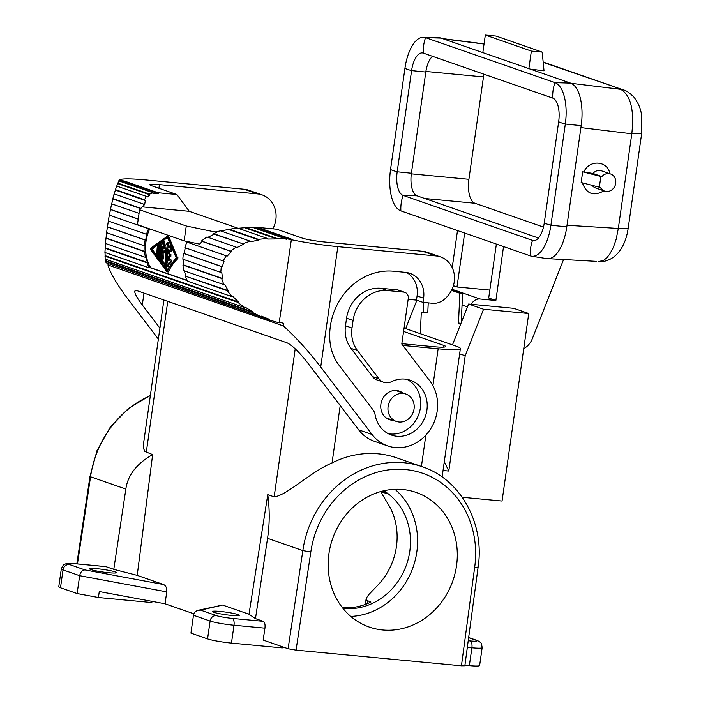 <?xml version="1.0" encoding="UTF-8"?>
<svg xmlns="http://www.w3.org/2000/svg" width="701" height="701" viewBox="0 0 701 701"><rect width="100%" height="100%" fill="white"/><g stroke="black" fill="none" stroke-linecap="round" stroke-linejoin="round"><path stroke-width="1.05" d="M152.012 601.362L151.837 602.571L98.429 597.515L77.119 593.554L60.488 587.771A18.121 1.735 -171.9 0 1 58.77 586.755L61.311 568.897C64.177 562.561 64.527 564.875 65.912 563.744C65.728 563.289 68.654 563.262 74.709 563.657A6.037 2.646 95.4 0 1 74.981 563.718L105.413 566.601M98.429 597.515L99.27 591.556L165.05 603.789L166.742 591.881C167.013 588.192 165.971 585.747 163.613 584.546L137.221 575.372L152.643 454.607C136.686 463.65 127.757 475.138 125.856 489.061L113.781 569.37L105.974 566.653M152.643 454.607L144.914 451.488L143.644 448.719L143.433 444.346L163.903 300.019M77.119 593.554L79.66 575.696C80.44 572.095 82.219 570.176 84.979 569.931L69.285 564.471A12.083 1.157 -171.9 0 1 74.981 563.718M108.813 572.743A13.591 1.306 8.1 0 0 116.515 572.656A13.591 1.306 8.1 0 0 97.308 568.748A13.591 1.306 8.1 0 0 89.605 568.826A13.591 1.306 8.1 0 0 108.813 572.743M388.117 418.567A15.098 13.503 -70.8 0 1 387.197 418.506A15.098 13.503 -70.8 0 1 387.013 418.488M382.974 490.972A63.432 56.702 109.2 0 1 386.365 493.443L382.071 492.049L381.344 492.838L389.546 506.464A63.432 56.702 109.2 0 1 396.424 546.684A63.432 56.702 109.2 0 1 378.426 584.546L368.805 594.588L366.378 598.041L366.649 600.345L370.908 602.054A63.432 56.702 109.2 0 1 342.403 607.662M255.471 618.624L267.545 538.324C269.683 524.479 269.762 509.916 267.773 494.626L274.152 496.851C287.077 495.476 310.315 471.966 332.046 462.949A97.562 87.204 -70.8 0 1 396.626 457.823L422.204 466.717A97.562 87.204 109.2 0 0 302.85 550.592L310.815 552.02L296.059 650.151L288.093 648.749L263.155 640.074L264.943 628.175C265.329 624.521 264.776 622.243 263.278 621.34L255.471 618.624L248.986 614.225L267.773 494.626M248.986 614.225L222.603 605.051L198.252 610.264C195.579 611.018 193.984 612.683 193.485 615.259L190.944 633.126L207.566 638.9A18.121 1.735 8.1 0 0 231.461 643.106L282.284 647.917L282.442 646.778M342.938 608.328A63.432 56.702 109.2 0 0 409.787 551.328A63.432 56.702 109.2 0 0 383.806 490.77M165.05 603.789L193.888 613.813M464.929 665.223L469.346 665.643A18.121 1.735 8.1 0 0 479.615 665.529L482.157 647.671A18.121 1.735 8.1 0 1 471.896 647.785A6.037 2.646 -84.6 0 0 470.178 640.942A12.083 1.157 8.1 0 0 475.883 640.188L468.636 637.665M403.583 331.442L443.637 345.365A21.144 2.024 -171.9 0 1 445.652 346.557A21.144 2.024 -171.9 0 1 433.674 346.688L401.839 343.674M350.772 616.416A71.283 63.721 109.2 0 0 416.815 551.994A71.283 63.721 109.2 0 0 394.97 489.289M456.526 565.795A71.283 63.721 109.2 0 0 416.131 492.426A71.283 63.721 109.2 0 0 328.927 553.711A71.283 63.721 109.2 0 0 369.322 627.088A71.283 63.721 109.2 0 0 456.526 565.795M399.044 422.002A14.502 12.96 -70.8 0 1 396.319 421.415A14.502 12.96 -70.8 0 1 388.398 404.959A14.502 12.96 -70.8 0 1 403.11 393.427A14.502 12.96 -70.8 0 1 405.835 394.023A14.502 12.96 -70.8 0 1 413.756 410.479A14.502 12.96 -70.8 0 1 399.044 422.002M220.079 611.43A13.591 1.306 -171.9 0 1 239.295 615.338A13.591 1.306 -171.9 0 1 231.593 615.425A13.591 1.306 -171.9 0 1 212.385 611.509A13.591 1.306 -171.9 0 1 220.079 611.43M113.781 569.37L137.221 575.372M402.856 345.453L438.151 348.791A39.265 3.759 8.1 0 0 460.399 348.546A39.265 3.759 8.1 0 0 456.675 346.347L404.065 328.05M422.204 466.717C460.627 479.247 485.039 523.743 478.064 567.477L464.859 665.775L461.433 665.81L474.638 567.538A91.516 81.807 109.2 0 0 405.564 469.565A91.516 81.807 109.2 0 0 310.815 552.02M198.252 610.264L200.67 610.142L216.364 615.601A12.083 1.157 8.1 0 0 232.294 618.405L263.278 621.34M296.059 650.151L461.433 665.81M272.847 228.833A24.167 21.6 109.2 0 0 262.148 194.904A24.167 21.6 109.2 0 0 257.609 193.914L159.434 184.617A16.912 1.621 8.1 0 0 149.848 184.722A16.912 1.621 8.1 0 0 151.451 185.669L176.915 194.528L157.997 192.731L124.156 180.963L118.96 180.472L119.459 179.955A47.116 4.513 -171.9 0 1 146.001 179.947L244.176 189.244L257.609 193.914M404.836 292.343A6.037 5.398 109.2 0 0 403.697 292.098L387.478 290.556A33.227 29.696 109.2 0 0 353.085 320.48L352.007 328.033A30.204 26.997 109.2 0 0 357.51 350.614L379.004 378.855A12.083 10.795 109.2 0 0 383.649 382.255L377.129 379.986A12.083 10.795 109.2 0 1 372.485 376.586L350.982 348.353A30.204 26.997 109.2 0 1 345.488 325.763L346.566 318.219A33.227 29.696 109.2 0 1 380.958 288.286L397.178 289.828A6.037 5.398 109.2 0 1 398.317 290.074L404.836 292.343A6.037 5.398 109.2 0 1 408.262 298.556L401.787 344.042L429.809 380.845A40.474 36.18 -70.8 0 1 430.396 429.24A40.474 36.18 -70.8 0 1 387.662 445.906L374.229 441.236A40.474 36.18 -70.8 0 1 358.667 429.836L307.283 362.347C299.012 351.902 292.317 345.409 287.191 342.877L136.537 290.503L134.706 291.134C134.645 293.535 137.177 298.153 142.303 304.988L159.907 328.112M289.092 238.936L256.934 227.755L257.723 227.404L276.65 229.192L302.113 238.042A16.912 1.621 8.1 0 0 324.414 241.968L422.589 251.273L436.013 255.935A24.167 21.6 109.2 0 1 440.561 256.925A24.167 21.6 109.2 0 1 451.093 291.152A27.181 24.298 109.2 0 1 443.961 299.625A18.121 16.202 109.2 0 1 433.288 303.34L423.01 302.368L423.606 298.205A24.167 21.6 109.2 0 0 409.91 273.329A24.167 21.6 109.2 0 0 405.371 272.339L393.524 271.217A61.013 54.538 109.2 0 0 329.864 340.3A48.325 43.199 109.2 0 0 339.047 365.247L372.967 409.787A12.083 10.795 109.2 0 1 375.114 414.817A28.995 25.919 109.2 0 0 391.43 435.058A28.995 25.919 109.2 0 0 425.428 416.184A28.995 25.919 109.2 0 0 410.471 380.284A28.995 25.919 109.2 0 0 391.544 381.677A12.083 10.795 109.2 0 1 383.649 382.255M440.561 256.925L427.128 252.264A24.167 21.6 109.2 0 0 422.589 251.273M393.235 420.337A15.098 13.503 -70.8 0 1 389.467 419.671A15.098 13.503 -70.8 0 1 380.748 406.422A15.098 13.503 -70.8 0 1 389.502 391.877A15.098 13.503 -70.8 0 1 399.386 391.14A15.098 13.503 -70.8 0 1 402.76 392.954M388.249 433.682A28.995 25.919 109.2 0 0 418.909 413.914A28.995 25.919 109.2 0 0 407.123 379.399M406.545 272.487A24.167 21.6 109.2 0 1 417.077 295.936L416.49 300.107L409.507 299.441A9.06 8.097 109.2 0 0 408.131 299.441M106.815 263.041L269.771 320.094L279.164 322.881L291.344 239.707A47.116 4.513 8.1 0 0 337.838 246.638L436.013 255.935M158.347 339.039L128.87 300.317C117.006 284.571 110.039 272.785 107.972 264.969L283.441 325.965C296.076 337.461 308.493 351.14 320.707 367.017L372.091 434.506L358.667 429.836M387.662 445.906A40.474 36.18 -70.8 0 1 372.091 434.506M416.49 300.107L423.01 302.368M291.344 239.707L286.376 238.673L291.563 239.164L257.723 227.404M253.017 227.518L256.934 227.755M140.883 208.363L112.861 198.62L114.123 193.862L143.793 204.175L143.871 207.014L189.279 211.316L176.915 194.528M189.279 211.316L237.49 228.079M262.148 194.904L248.724 190.234A24.167 21.6 109.2 0 0 244.176 189.244M108.129 263.891L107.972 264.969M279.576 322.372L283.817 323.31L283.441 325.965M286.174 239.05L276.606 238.296L245.157 227.369L251.922 227.142L286.174 239.05L286.227 239.672L286.376 238.673M245.157 227.369L244.553 227.72L276.799 238.927L276.606 238.296M276.799 238.927L267.624 239.032L267.3 238.401L258.432 239.365L258.879 239.979L250.739 241.749L250.169 241.162L242.686 243.755L213.516 233.617L216.767 232.355L215.487 231.908L220.5 230.848L250.169 241.162M207.969 237.315L214.191 234.169L242.686 243.755M243.361 244.307L236.885 247.611L236.114 247.102L230.603 251.133L231.444 251.58L227.142 256.154L226.23 255.777L223.102 260.93L224.057 261.236L222.261 266.73L221.279 266.503L220.789 272.382L221.77 272.523L222.611 278.516L221.639 278.455L223.821 284.606L224.767 284.571L228.184 290.591L227.29 290.713L231.978 296.654L187.64 281.232A42.288 37.801 109.2 0 1 185.371 276.141L228.184 290.591M260.921 316.379L269.666 319.411L261.184 316.072L260.763 316.563L252.325 312.366L252.859 311.936L245.262 307.222L244.614 307.581L237.788 302.315L238.533 302.026L232.802 296.444L231.978 296.654M269.666 319.411L269.771 320.094M118.96 180.472L117.733 183.627L149.979 194.843L149.243 194.019L117.786 183.084M260.763 316.563L106.061 262.779L105.352 259.168M244.614 307.581L105.159 259.098L105.054 252.526M149.199 228.728A41.683 37.258 109.2 0 0 149.076 229.017L148.586 228.78A42.288 37.801 109.2 0 0 146.5 234.3L147.026 234.458A41.683 37.258 109.2 0 0 145.668 240.101L145.133 240.031A42.288 37.801 109.2 0 0 144.485 245.858L145.037 245.849A41.683 37.258 109.2 0 0 145.133 251.58L144.59 251.668A42.288 37.801 109.2 0 0 145.431 257.355L145.966 257.179A41.683 37.258 109.2 0 0 147.517 262.542L147.008 262.796A42.288 37.801 109.2 0 0 149.269 267.896L104.931 252.483L105.509 243.475M145.431 257.355L105.413 243.44L106.631 232.697M144.485 245.858L106.552 232.671L108.348 221.034M146.5 234.3L108.269 221.008L109.303 215.128L148.586 228.78M109.382 215.154L111.617 203.825L139.052 213.358M111.704 203.851L112.879 198.944L140.656 208.6M114.219 193.897L116.611 186.019L146.343 196.35L147.122 197.139L149.979 194.843M116.743 186.063L117.733 183.627M252.325 312.366L105.527 261.333M252.859 311.936L105.649 260.754M237.788 302.315L104.957 256.137M238.533 302.026L105.089 255.637M149.269 267.896L149.751 267.572A41.683 37.258 109.2 0 1 148.814 265.688L150.522 267.852L187.333 280.645M187.228 280.435L151.214 267.913L149.471 265.749A41.079 36.715 -70.8 0 1 149.716 228.903M139.56 209.757L186.264 225.994L184.144 240.872L137.449 224.635L139.56 209.757L142.592 206.567L143.871 207.014M110.478 209.529L138.22 219.176M110.425 209.362L138.246 219.027M147.008 262.796L105.089 248.224M147.517 262.542L105.211 247.839M105.904 238.226L144.59 251.668M106.017 237.981L145.133 251.58M107.349 226.896L145.133 240.031M107.446 226.817L145.668 240.101M186.264 225.994L216.767 232.355M220.955 231.006L229.297 229.236L258.432 239.365M228.912 229.56L258.879 239.979M238.182 228.281L244.553 227.72M229.297 229.236L237.569 228.07L267.3 238.401M184.144 240.872L199.575 244.097L202.282 241.442L231.444 251.58M236.114 247.102L206.953 236.964L201.432 240.995L202.282 241.442M214.191 234.169L213.516 233.617M201.432 240.995L230.603 251.133M187.772 241.635A41.683 37.258 109.2 0 0 187.465 242.301M176.801 258.494L167.854 235.913L168.485 235.843L177.888 258.59C173.147 263.287 170.054 267.712 168.617 271.865L167.311 271.743C168.888 267.572 172.052 263.155 176.801 258.494L177.888 258.59M167.311 271.743L166.803 271.567L167.311 271.743M167.346 235.738L167.854 235.913L150.487 248.285L150.452 249.337L166.803 271.567M167.171 236.833L176.17 257.749L166.601 270.56L151.109 249.03L167.171 236.833M163.754 265.881L152.196 249.135L167.373 237.516M166.996 269.692L164.875 267.239M168.555 242.502L166.996 242.704L167.705 243.764A42.288 37.801 109.2 0 0 167.197 265.031C167.224 266.494 166.891 266.371 166.181 264.68A42.288 37.801 109.2 0 1 165.751 247.821L163.885 252.675L163.447 252.526L162.676 246.752A42.288 37.801 109.2 0 0 162.255 258.012L161.922 259.063L163.149 259.151L163.368 258.117A41.079 36.715 -70.8 0 1 163.254 251.449M164.796 241.827L164.551 241.1L163.368 240.978L163.701 241.731L164.796 241.827L164.901 246.691M168.161 246.603A41.079 36.715 -70.8 0 1 168.792 243.869L168.003 242.949M168.371 265.144L167.197 265.031L167.031 266.1L168.336 266.178L168.371 265.144A41.079 36.715 -70.8 0 1 168.038 263.585M163.447 252.526L164.98 252.781L164.533 252.623L165.278 251.861M171.412 261.929L170.895 259.554L169.598 259.536L170.29 261.824L171.412 261.929L169.405 263.979M170.177 246.165L168.81 245.797L170.177 246.165L171.692 249.582L171.193 251.729L169.905 251.51L168.766 249.214A42.288 37.801 109.2 0 0 168.293 253.788L169.379 253.893A41.079 36.715 -70.8 0 1 169.624 250.984M169.87 256.741L170.851 256.829L170.913 254.428L169.379 253.893M170.851 256.829L169.756 256.732L169.826 254.323L170.913 254.428M169.458 259.685A41.079 36.715 -70.8 0 1 169.318 256.575M157.83 257.644L157.138 256.233A42.288 37.801 109.2 0 1 157.41 245.972L158.111 244.964L158.435 246.331A42.288 37.801 109.2 0 0 158.163 256.592L157.83 257.644L159.232 257.46M159.548 246.104L159.276 245.113L158.049 244.956M162.062 244.202L161.861 243.089L160.634 242.932L160.95 244.298A42.288 37.801 109.2 0 0 160.441 259.379L161.572 259.493A41.079 36.715 -70.8 0 1 161.449 258.529M160.634 242.932L159.924 243.948A42.288 37.801 109.2 0 0 159.416 259.028L160.266 261.324L164.709 267.072L165.927 267.186C166.68 267.493 166.645 266.836 165.813 265.215L161.572 259.493M166.908 242.844L164.008 248.715L163.701 241.731L162.588 241.985A42.288 37.801 109.2 0 0 161.23 257.653L161.922 259.063M168.293 253.788L169.826 254.323M169.598 259.536L168.459 260.833A42.288 37.801 109.2 0 1 168.222 256.198L169.756 256.732M169.624 264.102L168.468 263.997L167.705 262.577A42.288 37.801 109.2 0 1 168.109 246.813L169.09 246.06L170.615 249.477L169.817 251.37M169.8 264.014L168.643 263.909L170.29 261.824M160.441 259.379L164.63 265.101C165.445 266.722 165.471 267.379 164.709 267.072M151.109 249.03L152.196 249.135M184.424 270.91A41.683 37.258 109.2 0 0 185.879 275.887M183.39 259.388A41.683 37.258 109.2 0 0 183.504 264.917L182.952 265.013A42.288 37.801 109.2 0 0 183.802 270.691L223.821 284.606M185.379 247.821A41.683 37.258 109.2 0 0 184.03 253.438L183.496 253.368A42.288 37.801 109.2 0 0 182.856 259.195L220.789 272.382M226.23 255.777L186.948 242.117A42.288 37.801 109.2 0 0 184.871 247.637L223.102 260.93M184.03 253.438L222.261 266.73M183.496 253.368L221.279 266.503M183.504 264.917L222.611 278.516M182.952 265.013L221.639 278.455M185.371 276.141L227.29 290.713M157.997 192.731L158.61 193.572L153.834 193.642L153.151 192.801L149.243 194.019M146.343 196.35L144.511 199.759L145.326 200.504L144.608 204.85L143.793 204.175M158.61 193.572L124.068 181.559A41.683 37.258 109.2 0 0 120.388 181.41M153.151 192.801L118.89 180.893M115.376 189.629L144.511 199.759M145.326 200.504L115.358 190.085M124.068 181.559L124.156 180.963M452.478 344.883L468.601 304.032L513.78 308.317L528.747 313.522L502.056 501.04L462.222 497.263M528.747 313.522L483.567 309.237L465.201 355.766L448.789 471.054L443.041 470.511M444.303 461.67L448.789 471.054M459.654 353.839L465.201 355.766M405.669 328.611L416.876 300.238M452.224 267.633L457.499 230.559M423.798 302.446L423.159 312.681M503.537 246.568L495.87 300.492L488.702 297.995L496.378 244.071M464.658 233.047L456.991 286.972L453.389 285.719M567.021 225.266L618.326 228.447L631.803 133.777L641.652 133.628L628.175 228.298C626.957 236.71 624.46 243.773 620.683 249.477C615.899 256.592 609.721 260.658 602.159 261.675L598.303 261.771L603.973 260.124L606.943 257.635L609.747 254.121L613.314 247.471L616.161 239.295L618.326 228.447L628.175 228.298M641.652 133.628L641.739 116.077C641.205 113.597 641.064 106.543 633.888 97.071C629.463 92.751 626.063 90.403 623.671 90.017L543.196 62.38M580.919 127.608L631.803 133.777C634.396 109.969 630.69 95.152 620.692 89.325L571.078 83.305M596.2 261.35L548.83 258.695M423.404 37.249L438.94 37.705A37.556 16.447 95.4 0 1 441.131 38.108L425.542 37.644A36.548 16 -84.6 0 0 423.404 37.249A36.548 16 -84.6 0 0 404.941 68.277L390.536 169.484A36.548 16 -84.6 0 0 400.884 210.878L530.315 255.874A36.548 16 -84.6 0 0 531.542 256.18A36.548 16 -84.6 0 0 550.916 225.231L565.321 124.033A36.548 16 -84.6 0 0 554.964 82.639A36.242 32.395 109.2 0 0 552.765 98.114L423.343 53.118A20.837 9.131 -84.6 0 0 422.642 52.943A20.837 9.131 -84.6 0 0 411.592 70.591L397.187 171.789A20.837 9.131 -84.6 0 0 403.093 195.395L532.515 240.39A20.837 9.131 -84.6 0 0 533.733 240.618A20.837 9.131 -84.6 0 0 544.265 222.927L558.671 121.72A20.837 9.131 -84.6 0 0 552.765 98.114M432.622 56.343A19.935 8.727 -84.6 0 0 425.805 72.037L411.399 173.235A19.935 8.727 -84.6 0 0 417.042 195.816L538.482 238.033M531.542 256.18L546.876 258.651A37.556 16.447 95.4 0 0 566.794 226.844L581.199 125.645A37.556 16.447 95.4 0 0 570.561 83.104L441.131 38.108M482.823 52.601L485.329 35.05L496.142 36.075L542.18 52.084L544.029 70.801L530.263 69.092M528.869 68.61L531.367 51.059L542.18 52.084M531.367 51.059L485.329 35.05M423.343 53.118A36.242 32.395 109.2 0 1 425.542 37.644L554.964 82.639L570.561 83.104M523.752 348.625A18.121 16.202 -70.8 0 0 532.287 338.793L563.543 259.615M495.87 300.492L479.957 298.985A9.06 8.097 109.2 0 0 471.414 304.304M468.601 304.032L483.567 309.237M420.302 333.702L421.275 312.804L427.794 312.374L428.232 302.867M460.487 324.598L458.489 323.047L461.004 323.284M451.523 290.363L459.874 293.263L458.489 323.047M459.874 293.263L462.599 293.202L451.943 289.504M461.232 322.714L462.599 293.202M456.991 286.972L489.833 290.083M582.68 171.806L581.155 182.523L599.337 187.185L600.862 176.468L601.87 176.564L592.923 173.445L582.68 171.806L600.862 176.468M582.373 182.838C586.474 193.949 593.642 196.622 603.885 190.838M609.905 173.743C607.609 160.555 589.383 159.276 583.863 171.911M599.337 187.185L600.345 187.281A9.06 8.097 109.2 0 0 604.621 191.093A9.06 8.097 109.2 0 0 615.25 185.195A9.06 8.097 109.2 0 0 610.571 173.971A9.06 8.097 109.2 0 0 601.87 176.564M592.108 185.327A9.06 8.097 109.2 0 0 595.666 187.982L604.621 191.093M610.571 173.971L601.624 170.86A9.06 8.097 109.2 0 0 592.923 173.445M411.321 173.839L468.908 179.298A21.144 9.262 -84.6 0 0 474.901 203.246L543.477 227.089M468.908 179.298L483.48 76.908A21.144 9.262 -84.6 0 1 483.953 74.192M396.731 390.545A15.098 13.503 -70.8 0 1 397.642 391.176M125.856 489.061L90.552 476.785L77.452 563.919M150.286 395.697A97.562 87.204 109.2 0 0 90.552 476.785L89.982 476.452L76.838 563.858M166.742 591.881L79.66 575.696L63.029 569.913A6.037 5.398 -70.8 0 1 69.285 564.471M74.411 563.665A6.037 2.646 95.4 0 1 74.709 563.657L105.693 566.592M60.488 587.771L63.029 569.913A18.121 1.735 -171.9 0 1 61.311 568.897M367.71 600.941L367.324 603.657M267.545 538.324L302.85 550.592L288.093 648.749M231.461 643.106L234.003 625.248A6.037 2.646 -84.6 0 0 232.294 618.405M193.485 615.259L210.107 621.042A18.121 1.735 8.1 0 0 234.003 625.248L264.943 628.175M146.264 452.39L167.758 301.36M274.152 496.851L295.217 348.826M467.33 647.347L471.896 647.785L469.346 665.643M443.637 345.365L443.391 347.135M468.215 640.758L470.178 640.942M163.613 584.546L84.979 569.931M383.167 492.33L383.333 491.208M438.151 348.791L432.911 385.664M425.875 435.067L421.415 466.437M332.046 462.949L340.204 405.59M468.654 637.524L477.013 640.434A6.037 5.398 109.2 0 0 475.883 640.188M477.486 567.135C478.722 567.652 477.767 567.784 474.638 567.538M207.566 638.9L210.107 621.042A6.037 5.398 -70.8 0 1 216.364 615.601M222.603 605.051L200.67 610.142M142.303 304.988L143.994 293.097M158.917 188.262L159.434 184.617M397.178 289.828L403.697 292.098M380.958 288.286L387.478 290.556M346.566 318.219L353.085 320.48M345.488 325.763L352.007 328.033M350.982 348.353L357.51 350.614M372.485 376.586L379.004 378.855M337.838 246.638L320.707 367.017M417.077 295.936L423.606 298.205M150.522 267.852L151.214 267.913M148.814 265.688L149.471 265.749M176.827 257.442L177.914 257.547M167.705 243.764L168.792 243.869M162.255 258.012L163.368 258.117M170.615 249.477L171.692 249.582M158.435 246.331L159.495 246.428M158.163 256.592L159.162 256.68M160.95 244.298L162.027 244.404M164.63 265.101L165.813 265.215M404.941 68.277A36.242 3.47 8.1 0 0 411.592 70.591L425.805 72.037M390.536 169.484A36.242 3.47 8.1 0 0 397.187 171.789L411.399 173.235M400.884 210.878A36.242 32.395 -70.8 0 1 403.093 195.395L417.042 195.816M452.049 289.276L479.957 298.985M462.055 304.988L467.479 306.88M484.049 44.032L443.304 38.862M566.794 226.844L550.916 225.231A36.242 3.47 -171.9 0 1 544.265 222.927M534.977 240.469L532.515 240.39A36.242 32.395 -70.8 0 0 530.315 255.874M581.199 125.645L565.321 124.033A36.242 3.47 -171.9 0 1 558.671 121.72M424.753 198.497L474.901 203.246M425.893 71.449L483.48 76.908M365.352 604.42L366.141 598.838M396.319 421.415L386.093 417.857M442.121 476.987L460.399 348.546M150.329 395.373L128.344 408.508L110.118 427.408L97.001 450.638L89.982 476.452M477.013 640.434L479.186 641.441C480.211 642.913 481.184 640.81 482.157 647.671M381.291 492.391L381.44 491.357M167.18 271.83L168.485 271.953M167.609 235.659L168.748 235.764M163.684 252.903L164.77 253.008M623.671 90.017L543.161 62.03M484.067 43.865L442.533 38.599M405.835 394.023L395.618 390.475"/></g></svg>
